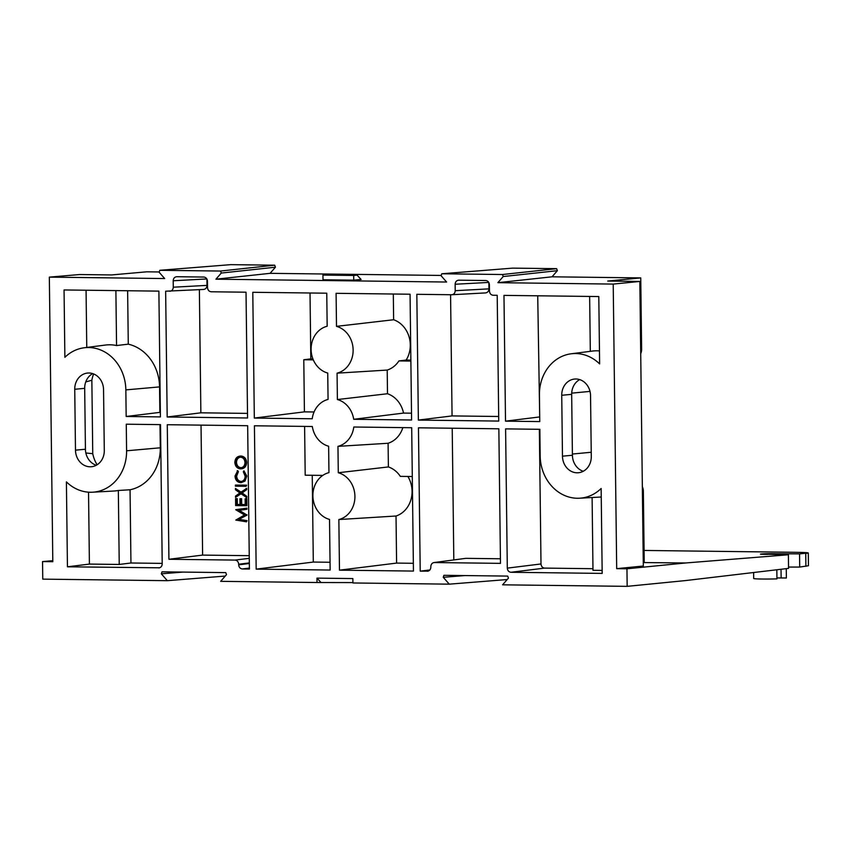 <?xml version="1.0" encoding="UTF-8"?>
<svg xmlns="http://www.w3.org/2000/svg" width="851" height="851" viewBox="0 0 851 851"><rect width="100%" height="100%" fill="white"/><g stroke="black" fill="none" stroke-linecap="round" stroke-linejoin="round"><path stroke-width="1.28" d="M240.056 456.072L240.95 456.019C244.386 456.402 246.279 458.561 246.641 462.476C246.396 466.391 244.567 468.507 241.152 468.837L240.588 468.89C237.152 468.518 235.238 466.391 234.844 462.487C235.078 458.519 236.918 456.381 240.376 456.072C243.811 456.455 245.716 458.615 246.077 462.529C245.833 466.444 244.003 468.561 240.588 468.89M249.247 555.682L202.612 555.097L201.027 425.128M239.365 519.408L247.077 520.663L246.524 521.823L235.823 520.078L244.524 514.993L235.695 509.706L246.928 508.164L246.939 509.26L239.269 510.334L247.013 515.078L238.791 519.461L247.077 520.663M235.567 498.697L236.663 498.707L236.727 504.494L240.014 504.537L239.95 498.75L241.046 498.76L241.11 504.547L245.216 504.6L245.152 498.814L246.811 498.782L246.896 505.654L246.333 505.707L235.653 505.579L235.567 498.697L237.227 498.654L237.301 504.441L240.014 504.483M239.95 498.75L241.61 498.718L241.684 504.505L245.216 504.547M240.982 493.793L235.546 497.367L235.536 496.101L239.865 492.963L235.45 489.719L235.44 488.453L241.046 492.112M235.44 488.453L240.716 492.346L246.684 488.378L246.705 489.644L242.163 492.931L246.779 496.346L246.801 497.601L240.737 493.601L235.546 497.367M246.641 485.176L246.088 486.315L235.408 486.187L235.397 485.091L246.641 485.176L246.088 486.315M237.184 470.731L237.833 471.699L236.11 476.103C236.344 479.379 237.876 481.198 240.705 481.56C243.546 481.251 245.024 479.443 245.141 476.145L243.312 471.762L243.939 470.816L246.237 476.145L244.439 481.155L240.642 482.655C237.174 482.23 235.301 480.017 235.014 476.017L237.748 470.677L238.408 471.645L236.674 476.049C236.918 479.326 238.45 481.145 241.269 481.506L241.471 481.506M243.939 470.816L246.811 476.092L245.003 481.102L241.216 482.602M240.642 482.655L241.567 482.591M352.899 582.584L317.019 582.52L316.966 578.127L352.857 578.574L352.91 582.967L449.275 584.158L507.196 579.542M183.018 572.085L161.318 573.819L162.02 571.829L225.76 572.617L226.504 574.627L220.654 581.339L317.019 582.52M799.717 567.064L799.557 553.873L808.29 552.969L808.45 565.745L799.717 567.064L788.547 567.053M256.172 569.128L254.417 425.787L312.317 426.5A24.03 20.988 -95.3 0 0 328.635 446.243L328.954 472.624A24.03 20.988 -95.3 0 0 312.891 495.825A24.03 20.988 -95.3 0 0 329.528 519.44L330.145 570.042L256.172 569.128L313.306 562.064L330.05 562.266M407.874 476.464A26.03 22.732 84.7 0 1 396.023 516.014L338.858 519.546A24.03 20.988 -95.3 0 0 354.92 496.346A24.03 20.988 -95.3 0 0 338.283 472.741L388.386 466.933A25.775 22.52 84.7 0 1 400.332 476.369L412.288 476.517M413.352 563.298L396.598 563.085L339.475 570.159L413.448 571.074L411.693 427.723L353.803 427.011A24.03 20.988 -95.3 0 1 337.964 446.36L388.099 443.265A25.775 22.52 -95.3 0 0 402.853 427.617M312.243 475.284L313.306 562.064M396.598 563.085L396.023 516.014M411.522 413.182L403.534 413.086A25.775 22.52 -95.3 0 0 387.492 393.736L337.39 399.545L337.07 373.163A24.03 20.988 -95.3 0 0 353.133 349.963A24.03 20.988 -95.3 0 0 336.496 326.358L393.63 319.742A26.03 22.732 84.7 0 1 406.161 360.058L398.917 360.92L410.884 361.069M337.07 373.163L387.205 370.068A25.775 22.52 -95.3 0 0 398.917 360.92M327.167 326.241A24.03 20.988 -95.3 0 0 311.104 349.442A24.03 20.988 -95.3 0 0 327.741 373.057L328.06 399.427A24.03 20.988 -95.3 0 0 312.221 418.777L254.321 418.064L252.79 292.287L326.763 293.201L327.167 326.241M336.496 326.358L336.092 293.318L410.065 294.223L411.597 420L353.708 419.288A24.03 20.988 -95.3 0 0 337.39 399.545M310.019 292.989L310.817 358.877L312.913 358.909M393.63 319.742L393.311 294.02M406.161 360.058L410.873 360.111M388.386 466.933L388.099 443.265M387.492 393.736L387.205 370.068M314.062 411.98L304.424 411.863L303.786 359.75L313.306 359.867M322.784 475.411L305.201 475.198L304.605 426.404M254.321 418.064L304.424 411.863M303.786 359.75L310.817 358.877M353.708 419.288L403.534 413.086M225.249 576.063L167.339 580.68L42.763 579.137L42.55 561.575L52.805 561.703L49.337 277.128L164.668 278.554L159.169 272.288L159.786 270.299L230.749 264.65L159.871 270.299L220.537 271.043L274.692 265.193L230.749 264.65M488.782 282.426L455.147 284.245C455.349 281.777 456.519 280.426 458.678 280.192L485.751 280.522C487.921 280.809 489.134 282.192 489.389 284.67L489.474 291.106C489.729 293.584 490.942 294.967 493.112 295.254L497.207 295.297L498.75 421.075L418.362 420.086L416.83 294.308L451.69 294.744L485.41 292.925C487.57 292.691 488.751 291.34 488.942 288.861L488.868 282.575M206.846 278.947L173.2 280.766C173.402 278.298 174.583 276.947 176.742 276.713L203.814 277.043C205.985 277.33 207.197 278.713 207.453 281.192L207.527 287.627C207.793 290.106 209.006 291.489 211.165 291.776L246.024 292.201L247.567 417.979L167.179 416.99L165.647 291.212L203.463 289.446C205.623 289.212 206.804 287.861 207.006 285.383L206.931 279.096M353.697 275.458L322.944 275.086L322.997 279.766L353.75 280.149L353.697 275.458L357.112 275.15L361.101 279.468L353.75 280.149M440.903 275.437L270.086 273.331L215.931 279.192L446.615 282.032L441.105 275.767L441.733 273.777L512.685 268.129L441.818 273.777L502.473 274.522L556.628 268.671L512.685 268.129M158.967 271.958L146.819 271.809L111.651 274.937L79.537 274.543L49.337 277.128M162.211 563.383L130.948 563L119.236 564.447L89.408 564.085L67.442 566.798L159.573 567.808M247.503 413.395L200.868 412.82L199.368 289.67M160.36 412.32L126.171 416.479L125.842 389.896L159.552 386.897L159.86 412.31M127.629 290.744L128.278 344.166A43.146 37.689 84.7 0 1 159.552 386.897M160.009 424.617L160.296 447.796A43.146 37.689 84.7 0 1 130.054 489.772L130.948 563M503.973 295.382L598.796 296.552L599.625 363.909A41.965 36.657 -95.3 0 0 571.149 353.793A41.965 36.657 -95.3 0 0 539.428 395.002L539.757 421.585L505.515 421.16L503.973 295.382M539.704 417.001L537.726 295.797M498.697 416.49L452.062 415.916L450.573 294.723M465.54 558.373L433.904 562.575L465.54 558.373M500.431 558.777L465.986 558.352M453.817 559.937L452.211 428.223M249.396 568.085L242.333 568.957L249.407 569.042L247.662 425.702L167.275 424.713L168.924 559.267L235.046 560.086L249.279 558.33M429.915 569.957L420.213 571.149L428.181 571.127M464.954 575.563L443.254 577.297L449.275 584.158M443.254 577.297L443.882 575.308M627.166 586.35L626.953 568.787L685.523 562.979L788.398 554.767L788.558 568.383L685.736 580.552L627.166 586.35L502.59 584.818L508.451 578.106L507.696 576.095L443.956 575.308M640.665 349.261L641.622 349.176L640.75 277.905L552.033 276.809L497.878 282.67L613.209 284.085L616.688 568.659L626.953 568.787M497.878 282.67L503.228 276.532L502.473 274.522M215.931 279.192L221.281 273.054L220.537 271.043M161.318 573.819L167.339 580.68M338.283 472.741L337.964 446.36M339.475 570.159L338.858 519.546M242.333 568.957C240.163 568.67 238.95 567.287 238.695 564.819L238.684 564.234C238.429 561.756 237.216 560.373 235.046 560.086M451.69 294.744C453.849 294.51 455.03 293.159 455.221 290.691L488.942 288.861M455.147 284.245L455.221 290.691M169.743 291.265C171.902 291.031 173.083 289.68 173.285 287.202L207.006 285.383M173.2 280.766L173.285 287.202M125.842 389.896A41.965 36.657 84.7 0 0 84.153 347.782A41.965 36.657 84.7 0 0 64.878 357.314L64.059 289.957L158.882 291.127L160.413 416.905L126.171 416.479M67.442 566.798L66.399 481.879A41.965 36.657 -95.3 0 0 92.589 492.208A41.965 36.657 -95.3 0 0 126.586 450.796L126.267 424.202L160.509 424.628L162.211 563.873C162.02 566.34 160.839 567.691 158.68 567.925L159.126 567.904M420.213 571.149L418.458 427.808L498.846 428.798L500.484 563.362L434.361 562.543C432.202 562.777 431.021 564.128 430.819 566.596L430.829 567.192C430.627 569.659 429.447 571.01 427.287 571.244L427.745 571.212M510.94 572.276C508.781 571.989 507.568 570.606 507.302 568.128L541.002 563.958C541.257 566.436 542.47 567.819 544.64 568.106L510.94 572.276L602.178 573.404L601.146 488.474A41.965 36.657 -95.3 0 1 579.584 498.218L600.944 497.027A42.731 37.327 84.7 0 0 601.253 497.005M507.302 568.128L505.6 428.883L539.853 429.308L540.172 455.891A41.965 36.657 -95.3 0 0 579.584 498.218M562.468 456.168L561.734 395.279A16.467 14.393 84.7 0 1 574.627 379.046A16.467 14.393 84.7 0 1 590.541 395.63L591.285 456.53A16.467 14.393 84.7 0 1 578.393 472.752A16.467 14.393 84.7 0 1 562.468 456.168L572.415 455.253L571.67 394.353A16.467 14.393 84.7 0 1 579.691 379.61M103.545 389.62A16.467 14.393 -95.3 0 0 87.632 373.046A16.467 14.393 -95.3 0 0 74.739 389.269L75.484 450.158A16.467 14.393 -95.3 0 0 91.397 466.742A16.467 14.393 -95.3 0 0 104.29 450.519L103.545 389.62M616.688 568.659L643.313 566.021L639.835 281.447L607.731 281.053L640.75 277.905M643.271 562.564L685.523 562.979M97.12 464.763A29.976 26.179 84.7 0 1 92.748 453.679L91.855 380.237A29.976 26.179 84.7 0 1 93.631 373.94M42.55 561.575L52.794 560.692M274.692 265.193L275.437 267.203L221.281 273.054M270.086 273.331L275.437 267.203M556.628 268.671L557.384 270.682L503.228 276.532M552.033 276.809L557.384 270.682M641.622 349.176A9.829 8.584 84.7 0 1 640.718 353.665M642.345 486.687A9.829 8.584 84.7 0 1 643.356 491.208L644.228 562.468M613.209 284.085L639.835 281.447M788.398 554.767L760.432 554.097M767.655 554.373C752.38 554.363 765.187 553.416 776.41 553.724L799.557 553.873M805.897 566.34L805.737 553.384C810.769 552.873 807.599 552.522 796.217 552.32L644.079 550.448M85.855 452.998L92.748 453.679M85.749 381.95L91.855 380.237M96.28 465.263A16.467 14.393 84.7 0 1 85.43 449.243L84.685 388.354A16.467 14.393 84.7 0 1 92.706 373.6M583.265 471.273A16.467 14.393 84.7 0 1 572.415 455.253M589.647 296.446L590.317 351.325M119.236 564.447L118.332 490.474L130.054 489.772M541.002 563.958L539.353 429.298M544.64 568.106L592.977 568.702M89.408 564.085L88.536 492.186M84.153 347.782L105.375 345.059A42.731 37.327 84.7 0 1 116.555 345.549L115.885 290.595M86.759 347.442L86.068 290.234M592.105 497.516L592.987 570.298L602.146 570.404M571.149 353.793L592.37 351.069A42.731 37.327 84.7 0 1 599.466 350.931M118.332 490.474A42.731 37.327 84.7 0 1 113.949 491.016L92.589 492.208M116.555 345.549L128.278 344.166M539.204 416.99L505.515 421.16M452.062 415.916L418.362 420.086M200.868 412.82L167.179 416.99M202.612 555.097L168.924 559.267M753.624 572.521L753.699 578.489A16.414 0.723 -0.7 0 0 776.942 578.871L776.835 569.776M776.931 577.925L786.377 577.999L786.271 568.659M322.944 275.086L357.112 275.15M316.966 578.127L320.721 582.18M246.513 520.716L246.524 521.823M246.354 508.217L246.375 509.313L238.706 510.387L247.013 515.078M246.439 515.132L238.791 519.461M246.439 514.887L247.003 514.834M238.706 510.387L239.269 510.334M246.375 509.313L246.939 509.26M245.152 498.814L246.811 498.782M246.247 498.824L246.333 505.707M241.11 504.547L241.684 504.505M241.046 498.76L241.61 498.718M236.727 504.494L237.301 504.441M236.663 498.707L237.227 498.654M246.12 488.431L246.13 489.697L241.588 492.984L246.779 496.346M246.216 496.388L246.226 497.654M241.588 492.984L242.163 492.931M246.13 489.697L246.705 489.644M235.397 485.091L246.077 485.219M244.439 481.155L245.003 481.102M246.237 476.145L246.811 476.092M236.11 476.103L236.674 476.049M237.833 471.699L238.408 471.645M240.333 456.04L240.95 456.019M240.961 457.115C238.174 457.412 236.695 459.178 236.514 462.401C236.801 465.614 238.344 467.401 241.141 467.742L240.567 467.795C243.333 467.497 244.801 465.752 244.982 462.561C244.737 459.317 243.205 457.519 240.386 457.168C237.61 457.466 236.131 459.232 235.94 462.444C236.227 465.667 237.769 467.454 240.567 467.795L241.035 467.784M246.077 462.529L246.641 462.476M235.94 462.444L236.514 462.401M572.404 454.04L591.232 452.253M571.702 393.151L590.009 391.396M84.685 388.354L74.739 389.269M85.43 449.243L75.484 450.158M571.67 394.353L561.734 395.279M643.356 491.208L642.399 491.293M126.586 450.796L160.296 447.796M238.695 564.819L249.343 563.5M249.332 562.915L238.684 564.234M776.42 554.512L776.41 553.724M780.835 553.788L780.846 554.607M781.027 569.276L781.133 577.978"/></g></svg>
